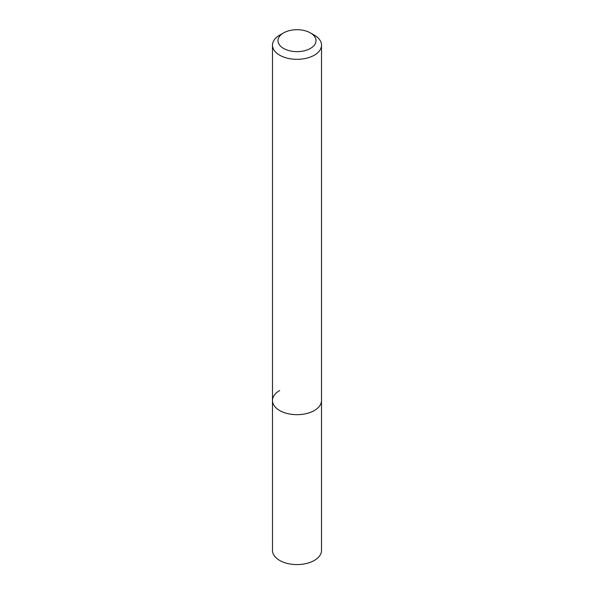 <?xml version="1.0" encoding="UTF-8"?>
<svg xmlns="http://www.w3.org/2000/svg" width="594" height="594" viewBox="0 0 594 594"><rect width="100%" height="100%" fill="white"/><g stroke="black" fill="none" stroke-linecap="round" stroke-linejoin="round"><path stroke-width="0.89" d="M279.663 35.165L283.561 32.915A19.008 10.974 180 0 1 310.439 32.915A19.008 10.974 180 0 1 310.439 48.433A19.008 10.974 180 0 1 283.561 48.433A19.008 10.974 180 0 1 283.561 32.915L279.663 35.165A24.517 14.152 180 0 0 272.483 45.174L272.483 400.519A24.517 14.152 180 0 1 279.663 390.51M310.439 32.915L314.337 35.165A24.517 14.152 180 0 1 321.517 45.174A24.517 14.152 180 0 1 314.337 55.183A24.517 14.152 180 0 1 287.622 58.249A24.517 14.152 180 0 1 272.483 45.174M321.517 45.174L321.517 400.519A24.517 14.152 180 0 1 314.337 410.521A24.517 14.152 180 0 1 287.622 413.595A24.517 14.152 180 0 1 272.483 400.519L272.483 550.415A24.517 14.152 180 0 0 287.622 563.498A24.517 14.152 180 0 0 314.337 560.424A24.517 14.152 180 0 0 321.517 550.415L321.517 400.519A24.517 14.152 180 0 1 314.337 410.521A24.517 14.152 180 0 1 287.622 413.595A24.517 14.152 180 0 1 272.483 400.519"/></g></svg>
